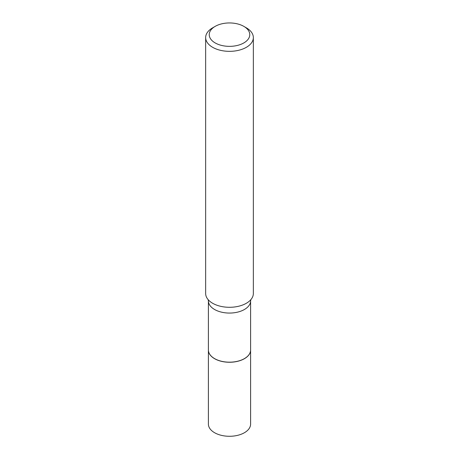 <?xml version="1.0" encoding="UTF-8"?>
<svg xmlns="http://www.w3.org/2000/svg" width="459" height="459" viewBox="0 0 459 459"><rect width="100%" height="100%" fill="white"/><g stroke="black" fill="none" stroke-linecap="round" stroke-linejoin="round"><path stroke-width="0.69" d="M208.397 350.033A21.103 12.181 0 0 0 208.397 350.074L208.397 424.105A21.103 12.181 0 0 0 221.427 435.356A21.103 12.181 0 0 0 244.417 432.717A21.103 12.181 0 0 0 250.603 424.105L250.603 350.074A21.103 12.181 0 0 0 250.603 350.033M208.397 350.074A21.103 12.181 0 0 0 221.427 361.331A21.103 12.181 0 0 0 244.417 358.691A21.103 12.181 0 0 0 250.603 350.074M214.582 358.611A21.103 12.181 0 0 0 244.423 358.605A21.103 12.181 0 0 0 250.603 349.993L250.603 300.88A21.103 12.181 0 0 1 237.573 312.137A21.103 12.181 0 0 1 214.582 309.492A21.103 12.181 0 0 1 208.397 300.88L208.397 349.993A21.103 12.181 0 0 0 214.577 358.605A21.103 12.181 0 0 0 214.582 358.611L214.651 358.651A20.999 12.123 0 0 0 244.349 358.651A20.999 12.123 0 0 0 244.383 358.628M215.168 42.928A20.271 11.704 0 0 0 243.832 42.928A20.271 11.704 0 0 0 243.832 26.375L246.363 27.838A23.845 13.77 0 0 1 253.345 37.575A23.845 13.77 0 0 1 238.628 50.295A23.845 13.77 0 0 1 212.637 47.306A23.845 13.77 0 0 1 205.655 37.575A23.845 13.77 0 0 1 212.637 27.838L215.168 26.375A20.271 11.704 0 0 0 215.168 42.928M205.655 37.575L205.655 293.525A23.845 13.77 0 0 0 208.518 300.066A23.845 13.77 0 0 0 212.637 303.261A23.845 13.77 0 0 0 250.482 300.066A23.845 13.77 0 0 0 253.345 293.525L253.345 37.575M246.363 27.838L243.832 26.375A20.271 11.704 0 0 0 215.168 26.375M208.397 300.88L208.145 299.607M250.603 300.88L250.855 299.607"/></g></svg>
